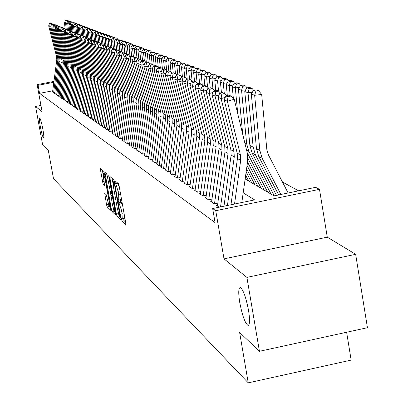 <?xml version="1.0" encoding="UTF-8"?>
<svg xmlns="http://www.w3.org/2000/svg" width="403" height="403" viewBox="0 0 403 403"><rect width="100%" height="100%" fill="white"/><g stroke="black" fill="none" stroke-linecap="round" stroke-linejoin="round"><path stroke-width="0.6" d="M121.63 219.529L122.119 221.166L125.771 224.647L125.751 222.935L119.152 186.025L118.442 183.682L114.84 180.655L115.374 183.511L115.832 183.904L118.074 191.344L118.623 194.397L118.845 200.019L118.215 199.52L118.265 200.739L121.464 210.27L122.008 213.318L122.23 218.864L121.58 218.32L121.63 219.529M123.61 218.577L124.179 220.743L125.6 222.083M117.248 182.675L117.908 183.486L115.832 183.904M120.24 199.737L120.819 201.948L121.283 202.366L119.217 202.785M42.844 129.056C41.534 122.386 40.466 118.673 39.645 117.918C39.167 118.406 39.413 121.394 40.376 126.88C41.68 133.509 42.743 137.216 43.574 137.997C44.053 137.539 43.811 134.562 42.844 129.056M248.535 310.35C245.936 297.117 243.175 289.51 240.248 287.52C238.435 288.044 238.274 293.077 239.77 302.623C242.319 315.685 245.069 323.271 248.021 325.392C249.85 324.984 250.021 319.967 248.535 310.35M104.735 193.349L106.523 204.709L107.178 206.92L110.896 210.447L104.493 173.597L103.828 171.376L100.191 168.328L103.047 183.995L104.629 185.385L103.49 177.819L103.274 173.265L105.138 179.244L109.299 202.371L109.505 206.845L107.631 200.815L106.281 194.77L104.735 193.349M52.733 90.796L39.57 93.34L38.094 85.31L37.126 84.63L53.962 81.386M259.446 351.305L246.903 277.39L355.658 254.318L367.435 327.699L259.446 351.305L239.619 332.435L248.243 382.85L53.513 178.68L48.31 150.395L42.678 145.035L35.565 106.463L42.119 111.762L37.126 84.63M355.658 254.318L327.271 237.166L224.008 258.872L246.903 277.39M224.008 258.872L215.756 210.714L212.663 208.532L254.625 199.893L243.185 192.81M39.57 93.34L215.081 222.627L212.663 208.532M116.381 214.048L117.066 216.346L120.996 220.093L120.971 218.401L114.457 182.045L113.762 179.743L109.913 176.499L109.954 178.227L116.381 214.048L118.406 213.635L119.52 216.335M115.837 215.177L112.039 211.555L111.369 209.303L104.956 172.338L106.573 173.688L107.243 175.93L110.508 192.614L111.621 193.591L111.545 191.873L108.835 176.771L108.78 175.557L109.284 177.154L115.933 215.157M40.95 105.415L35.565 106.463M217.514 205.203L216.532 205.404L219.131 207.197M211.676 201.183L210.719 201.379L214.184 203.782L217.816 203.036M206.009 197.284L205.067 197.475L208.437 199.807L211.973 199.082M200.498 193.485L199.571 193.677L202.85 195.944L206.296 195.238M195.143 189.798L194.231 189.984L197.42 192.186L200.775 191.501M189.929 186.211L189.037 186.393L192.135 188.533L195.41 187.869M184.856 182.72L183.98 182.897L186.997 184.982L190.191 184.332M179.919 179.32L179.058 179.496L181.995 181.526L185.108 180.892M175.114 176.01L174.262 176.182L177.124 178.156L180.166 177.542M170.429 172.786L169.592 172.952L172.383 174.877L175.35 174.277M165.865 169.643L165.044 169.809L167.759 171.683L170.66 171.099M161.417 166.58L160.611 166.741L163.255 168.57L166.091 168.001M157.074 163.593L156.283 163.749L158.868 165.537L161.633 164.978M152.843 160.676L152.062 160.832L154.581 162.575L157.291 162.031M148.717 157.835L147.946 157.986L150.405 159.689L153.054 159.155M144.687 155.059L143.931 155.21L146.329 156.868L148.919 156.349M140.753 152.349L140.007 152.495L142.35 154.117L144.884 153.608M136.909 149.704L136.174 149.851L138.466 151.432L140.944 150.934M133.156 147.115L132.436 147.261L134.667 148.808L137.096 148.324M129.489 144.591L128.779 144.732L130.96 146.244L133.338 145.77M125.907 142.123L125.202 142.264L127.338 143.74L129.665 143.277M122.401 139.71L121.711 139.846L123.797 141.292L126.079 140.838M118.976 137.347L118.291 137.483L120.331 138.894L122.572 138.451M115.626 135.04L114.951 135.176L116.946 136.557L119.142 136.118M112.346 132.783L111.681 132.914L113.636 134.264L115.787 133.841M109.137 130.572L108.483 130.703L110.392 132.023L112.502 131.605M105.994 128.411L105.349 128.537L107.218 129.831L109.289 129.423M102.921 126.29L102.281 126.416L104.115 127.686L106.145 127.283M99.909 124.22L99.279 124.341L101.072 125.58L103.067 125.187M96.962 122.185L96.337 122.311L98.095 123.525L100.055 123.137M94.07 120.195L93.456 120.316L95.179 121.505L97.103 121.127M91.239 118.245L90.635 118.366L92.322 119.53L94.211 119.162M88.469 116.336L87.869 116.452L89.521 117.595L91.375 117.233M85.748 114.462L85.154 114.578L86.776 115.696L88.6 115.339M83.078 112.623L82.494 112.739L84.086 113.837L85.874 113.485M80.464 110.82L79.89 110.936L81.446 112.014L83.204 111.666M77.9 109.057L77.331 109.168L78.857 110.226L80.59 109.883M75.386 107.324L74.822 107.43L76.318 108.467L78.021 108.135M72.913 105.621L72.359 105.727L73.83 106.745L75.502 106.422M70.49 103.954L69.941 104.06L71.386 105.057L73.034 104.735M68.112 102.312L67.568 102.417L68.989 103.4L70.606 103.082M65.78 100.705L65.241 100.81L66.631 101.773L68.228 101.46M63.488 99.123L62.954 99.229L64.319 100.176L65.891 99.868M61.236 97.571L60.707 97.677L62.052 98.604L63.593 98.307M59.024 96.05L58.506 96.151L59.82 97.063L61.342 96.77M56.853 94.554L56.334 94.655L57.634 95.551L59.13 95.259M54.717 93.083L54.209 93.184L55.483 94.06L56.954 93.778M54.818 92.317L53.367 92.599L52.118 91.738L52.622 91.637M298.633 190.836L282.473 182.035M248.243 382.85L351.149 360.106L346.63 332.248M245.145 178.957L274.105 195.883L315.64 187.335L319.493 189.339L215.756 210.714M327.271 237.166L319.493 189.339M53.846 82.277L38.094 85.31M122.29 218.849L124.295 218.436L124.522 216.038M122.799 206.422L121.283 202.366M120.774 199.525L121.142 197.143M119.414 187.496L117.908 183.486M112.079 178.322L113.057 183.783M118.296 213.021L118.406 213.635M120.688 216.834L120.165 216.94L120.819 217.565M120.119 216.925L114.392 183.879L113.908 182.267L113.298 181.798L113.535 187.4L117.419 209.056L119.631 216.466L120.119 216.925M115.661 212.683L114.034 211.147L112.039 211.555M113.424 209.197L114.034 211.147M110.936 195.369L110.417 192.478M112.518 205.288L114.442 211.429L114.24 206.89L112.759 198.619L112.079 196.347L110.961 195.354L112.518 205.288M102.332 170.116L103.067 174.182M108.644 205.082L109.304 206.674M109.48 206.84L110.674 207.968M288.14 192.997L268.363 154.757L266.846 149.563L261.683 94.448L254.661 95.304L259.854 150.45L262.136 158.243L280.916 194.483M255.91 91.128L258.716 90.791L256.348 89.914L253.552 90.257L255.91 91.128L254.661 95.304L251.311 94.025L256.484 148.757L258.751 156.495L278.685 194.941M251.311 94.025L253.552 90.257M258.716 90.791L261.683 94.448M230.954 204.764L237.453 158.586L237.191 153.17L224.199 99.889L227.347 101.213L228.053 96.821L230.803 96.07L228.582 95.163L225.841 95.914L228.053 96.821M234.531 204.029L240.687 160.354L240.42 154.898L227.347 101.213L234.229 99.329L247.266 152.994L247.659 161.175L241.815 202.533M234.229 99.329L230.803 96.07M225.841 95.914L224.199 99.889M252.379 92.232L248.011 92.761L253.16 147.095L255.411 154.772L276.483 195.395M249.25 88.655L252.016 88.317L249.719 87.471L246.968 87.804L249.25 88.655L248.011 92.761L244.767 91.521L249.885 145.453L252.122 153.075L274.322 195.843M244.767 91.521L246.968 87.804M252.016 88.317L253.583 90.252M245.795 89.783L241.563 90.297L246.661 143.836L248.883 151.402L271.058 194.105M247.165 152.596L267.723 192.155M242.792 86.252L245.518 85.92L243.286 85.098L240.576 85.426L242.792 86.252L241.563 90.297L238.41 89.088L242.727 134.315M238.41 89.088L240.576 85.426M245.518 85.92L247.034 87.799M239.407 87.406L235.307 87.899L237.805 114.054M247.87 158.374L264.428 190.231M247.528 162.071L261.189 188.337M236.521 83.92L239.206 83.592L237.045 82.796L234.37 83.119L236.521 83.92L235.307 87.899L232.244 86.731L233.372 98.513M232.244 86.731L234.37 83.119M239.206 83.592L240.682 85.416M233.206 85.093L229.226 85.577L230.209 95.828M247.054 165.447L257.991 186.468M246.586 168.766L254.842 184.624M230.43 81.653L233.08 81.33L230.974 80.555L228.335 80.872L230.43 81.653L229.226 85.577L226.249 84.439L227.317 95.511M226.249 84.439L228.335 80.872M233.08 81.33L234.506 83.099M223.962 206.205L231.131 155.13L230.869 149.79L218.043 97.289L221.101 98.579L221.801 94.252L224.511 93.511L222.35 92.635L219.655 93.375L221.801 94.252M225.206 97.455L221.101 98.579L234.007 151.468L234.269 156.848L227.433 205.49M226.768 95.662L224.511 93.511M219.655 93.375L218.043 97.289M217.398 206.004L224.995 151.775L224.733 146.511L212.074 94.77L215.036 96.02L215.731 91.763L218.406 91.033L216.31 90.181L213.65 90.907L215.731 91.763M219.015 94.932L215.036 96.02L227.781 148.138L228.043 153.437L220.542 206.91M220.592 93.118L218.406 91.033M213.65 90.907L212.074 94.77M211.57 201.968L219.036 148.516L218.779 143.327L206.271 92.322L209.152 93.536L209.842 89.345L212.477 88.625L210.442 87.799L207.822 88.514L209.842 89.345M213.006 92.483L209.152 93.536L221.736 144.909L221.993 150.133L214.497 203.716M214.598 90.65L212.477 88.625M207.822 88.514L206.271 92.322M205.903 198.054L213.247 145.347L212.991 140.234L200.639 89.945L203.434 91.123L204.12 86.993L206.719 86.287L204.744 85.481L202.16 86.187L204.12 86.993M207.172 90.106L203.434 91.123L215.862 141.77L216.124 146.919L208.749 199.742M208.779 88.252L206.719 86.287M202.16 86.187L200.639 89.945M227.181 82.852L223.317 83.315L224.295 93.425M246.122 172.036L251.734 182.811M245.669 175.255L248.671 181.018M224.511 79.451L227.126 79.134L225.081 78.383L222.476 78.696L224.511 79.451L223.317 83.315L220.426 82.207L221.459 92.881M220.426 82.207L222.476 78.696M227.126 79.134L228.511 80.852M200.392 194.246L207.621 142.269L207.369 137.227L195.163 87.632L197.883 88.781L198.563 84.711L201.127 84.015L199.208 83.235L196.654 83.93L198.563 84.711M201.51 87.794L197.883 88.781L210.159 138.718L210.416 143.795L203.162 195.878M203.127 85.925L201.127 84.015M196.654 83.93L195.163 87.632M221.328 80.671L217.575 81.119L218.552 91.169M245.22 178.428L245.649 179.254M218.758 77.311L221.338 76.998L219.348 76.268L216.779 76.575L218.758 77.311L217.575 81.119L214.764 80.046L215.761 90.332M214.764 80.046L216.779 76.575M221.338 76.998L222.683 78.671M195.037 190.543L202.15 139.277L201.898 134.305L189.843 85.391L192.483 86.504L193.163 82.494L195.687 81.804L193.823 81.048L191.309 81.728L193.163 82.494M196.004 85.547L192.483 86.504L204.613 135.756L204.87 140.763L197.732 192.125M197.631 83.663L195.687 81.804M191.309 81.728L189.843 85.391M215.635 78.545L211.993 78.983L212.975 89.103M213.162 75.23L215.706 74.923L213.771 74.207L211.237 74.515L213.162 75.23L211.993 78.983L209.258 77.935L210.225 87.859M209.258 77.935L211.237 74.515M215.706 74.923L217.016 76.545M189.828 186.942L196.83 136.365L196.578 131.459L184.665 83.204L187.234 84.287L187.909 80.333L190.402 79.658L188.584 78.923L186.105 79.593L187.909 80.333M190.654 83.361L187.234 84.287L199.223 132.874L199.475 137.811L192.448 188.473M192.291 81.461L190.402 79.658M186.105 79.593L184.665 83.204M210.099 76.479L206.563 76.908L207.555 87.083M207.721 73.205L210.23 72.903L208.351 72.208L205.847 72.51L207.721 73.205L206.563 76.908L203.898 75.89L204.845 85.522M203.898 75.89L205.847 72.51M210.23 72.903L211.499 74.479M184.755 183.436L191.657 133.534L191.405 128.693L179.632 81.079L182.131 82.136L182.801 78.237L185.259 77.567L183.491 76.852L181.043 77.517L182.801 78.237M185.451 81.235L182.131 82.136L193.974 130.068L194.226 134.94L187.309 184.917M187.098 79.326L185.259 77.567M181.043 77.517L179.632 81.079M204.714 74.474L201.273 74.882L202.276 85.114M202.422 71.23L204.9 70.938L203.072 70.263L200.603 70.555L202.422 71.23L201.273 74.882L198.684 73.89L199.616 83.401M198.684 73.89L200.603 70.555M204.9 70.938L206.135 72.475M199.475 72.515L196.13 72.913L197.138 83.189M197.269 69.316L199.717 69.024L197.928 68.364L195.495 68.656L197.269 69.316L196.13 72.913L193.606 71.951L194.533 81.335M193.606 71.951L195.495 68.656M199.717 69.024L200.916 70.52M194.372 70.611L191.118 70.999L192.135 81.315M192.246 67.447L194.664 67.16L192.926 66.52L190.518 66.802L192.246 67.447L191.118 70.999L188.659 70.057L189.576 79.326M188.659 70.057L190.518 66.802M194.664 67.16L195.828 68.616M189.405 68.752L186.236 69.13L187.244 79.285M187.355 65.629L189.737 65.341L188.045 64.717L185.672 64.999L187.355 65.629L186.236 69.13L183.844 68.213L184.75 77.361M183.844 68.213L185.672 64.999M189.737 65.341L190.876 66.762M184.564 66.943L181.476 67.311L182.453 77.134M182.584 63.85L184.942 63.573L183.294 62.964L180.947 63.241L182.584 63.85L181.476 67.311L179.144 66.419L180.045 75.452M179.144 66.419L180.947 63.241M184.942 63.573L186.05 64.954M179.844 65.18L176.841 65.538L177.788 75.039M177.935 62.122L180.267 61.85L178.655 61.256L176.338 61.528L177.935 62.122L176.841 65.538L174.564 64.666L175.461 73.633M174.564 64.666L176.338 61.528M180.267 61.85L181.345 63.195M175.245 63.462L172.318 63.805L173.24 73.003M173.406 60.435L175.708 60.168L174.136 59.589L171.844 59.856L173.406 60.435L172.318 63.805L170.096 62.959L171.003 71.981M170.096 62.959L171.844 59.856M175.708 60.168L176.756 61.478M170.761 61.78L167.905 62.117L168.802 71.024M168.983 58.793L171.255 58.526L169.723 57.961L167.462 58.228L168.983 58.793L167.905 62.117L165.739 61.291L166.651 70.364M165.739 61.291L167.462 58.228M171.255 58.526L172.282 59.805M166.384 60.143L163.603 60.47L164.474 69.125M164.671 57.186L166.918 56.924L165.421 56.37L163.185 56.637L164.671 57.186L163.603 60.47L161.487 59.664L162.409 68.782M161.487 59.664L163.185 56.637M166.918 56.924L167.915 58.173M162.112 58.546L159.397 58.863L160.263 67.417M160.459 55.619L162.681 55.362L161.22 54.823L159.009 55.08L160.459 55.619L159.397 58.863L157.336 58.077L158.263 67.236M157.336 58.077L159.009 55.08M162.681 55.362L163.653 56.581M157.946 56.984L155.296 57.297L156.152 65.749M156.349 54.093L158.54 53.836L157.12 53.307L154.928 53.564L156.349 54.093L155.296 57.297L153.281 56.526L154.213 65.719M153.281 56.526L154.928 53.564M158.54 53.836L159.492 55.025M153.875 55.458L151.291 55.765L152.138 64.117M152.334 52.597L154.5 52.345L153.11 51.831L150.949 52.083L152.334 52.597L151.291 55.765L149.322 55.01L150.248 64.107M149.322 55.01L150.949 52.083M154.5 52.345L155.427 53.508M179.824 180.025L186.614 130.779L186.367 125.998L174.731 79.013L177.164 80.036L177.829 76.192L180.257 75.537L178.534 74.837L176.116 75.492L177.829 76.192M180.388 79.164L177.164 80.036L188.866 127.338L189.118 132.149L182.307 181.461M182.04 77.245L180.257 75.537M176.116 75.492L174.731 79.013M175.018 176.7L181.708 128.094L181.461 123.378L169.955 76.998L172.328 77.996L172.988 74.207L175.386 73.558L173.708 72.878L171.32 73.522L172.988 74.207M175.466 77.149L172.328 77.996L183.899 124.678L184.146 129.428L177.441 178.096M177.119 75.22L175.386 73.558M171.32 73.522L169.955 76.998M170.333 173.466L176.927 125.479L176.68 120.824L165.311 75.034L167.618 76.011L168.273 72.273L170.64 71.633L169.008 70.968L166.651 71.603L168.273 72.273M170.671 75.185L167.618 76.011L179.058 122.094L179.305 126.779L172.696 174.816M172.328 73.25L170.64 71.633M166.651 71.603L165.311 75.034M165.774 170.308L172.272 122.93L172.026 118.336L160.782 73.124L163.029 74.076L163.678 70.384L166.016 69.754L164.429 69.109L162.102 69.734L163.678 70.384M166.001 73.27L163.029 74.076L174.338 119.57L174.585 124.195L168.076 171.623M167.663 71.331L166.016 69.754M162.102 69.734L160.782 73.124M161.326 167.235L167.729 120.447L167.487 115.908L156.369 71.26L158.56 72.187L159.205 68.545L161.512 67.926L159.966 67.296L157.664 67.916L159.205 68.545M161.452 71.407L158.56 72.187L169.744 117.112L169.985 121.681L163.568 168.509M163.114 69.462L161.512 67.926M157.664 67.916L156.369 71.26M156.989 164.238L163.306 118.024L163.064 113.54L152.062 69.447L154.203 70.349L154.843 66.757L157.125 66.142L155.613 65.528L153.341 66.137L154.843 66.757M157.019 69.588L154.203 70.349L165.26 114.719L165.502 119.228L159.18 165.472M158.686 67.639L157.125 66.142M153.341 66.137L152.062 69.447M152.757 161.311L158.989 115.666L158.747 111.233L147.866 67.674L149.951 68.555L150.591 65.009L152.843 64.399L151.367 63.805L149.125 64.409L150.591 65.009M152.692 67.815L149.951 68.555L160.893 112.382L161.129 116.84L154.893 162.51M154.364 65.865L152.843 64.399M149.125 64.409L147.866 67.674M148.631 158.46L154.772 113.359L154.535 108.981L143.775 65.946L145.81 66.807L146.44 63.306L148.667 62.707L147.226 62.122L145.009 62.717L146.44 63.306M148.48 66.087L145.81 66.807L156.631 110.1L156.868 114.502L150.717 159.623M150.148 64.132L148.667 62.707M145.009 62.717L143.775 65.946M144.601 155.674L150.662 111.112L150.425 106.785L139.781 64.263L141.765 65.1L142.39 61.644L144.591 61.049L143.186 60.48L141 61.07L142.39 61.644M144.37 64.399L141.765 65.1L152.47 107.878L152.707 112.225L146.637 156.807M146.037 62.44L144.591 61.049M141 61.07L139.781 64.263M140.672 152.954L146.647 108.916L146.415 104.639L135.876 62.616L137.816 63.437L138.441 60.017L140.612 59.437L139.242 58.878L137.08 59.463L138.441 60.017M140.355 62.752L137.816 63.437L148.41 105.707L148.642 110.004L142.657 154.057M142.027 60.793L140.612 59.437M137.08 59.463L135.876 62.616M136.829 150.299L142.727 106.77L142.496 102.548L132.073 61.009L133.962 61.81L134.582 58.435L136.728 57.856L135.393 57.317L133.252 57.891L134.582 58.435M136.441 61.145L133.962 61.81L144.445 103.586L144.677 107.838L138.773 151.367M138.108 59.186L136.728 57.856M133.252 57.891L132.073 61.009M133.076 147.705L138.899 104.674L138.667 100.498L128.35 59.443L130.199 60.218L130.814 56.888L132.94 56.319L131.63 55.785L129.514 56.355L130.814 56.888M132.617 59.573L130.199 60.218L140.571 101.516L140.803 105.717L134.975 148.747M134.285 57.614L132.94 56.319M129.514 56.355L128.35 59.443M149.901 53.972L147.377 54.264L148.218 62.525M148.41 51.141L150.556 50.889L149.196 50.385L147.06 50.637L148.41 51.141L147.377 54.264L145.453 53.528L146.354 62.359M145.453 53.528L147.06 50.637M150.556 50.889L151.457 52.022M146.017 52.516L143.554 52.803L144.385 60.969M144.576 49.71L146.697 49.463L145.367 48.975L143.256 49.221L144.576 49.71L143.554 52.803L141.675 52.083L142.551 60.652M141.675 52.083L143.256 49.221M146.697 49.463L147.584 50.577M142.224 51.09L139.816 51.372L140.642 59.463M140.828 48.32L142.929 48.073L141.629 47.594L139.539 47.836L140.828 48.32L139.816 51.372L137.977 50.672L138.828 58.989M137.977 50.672L139.539 47.836M142.929 48.073L143.79 49.156M138.511 49.7L136.159 49.977L136.995 58.113M137.166 46.955L139.242 46.713L137.972 46.244L135.907 46.486L137.166 46.955L136.159 49.977L134.365 49.287L135.196 57.367M134.365 49.287L135.907 46.486M139.242 46.713L140.088 47.776M129.413 145.171L135.161 102.629L134.929 98.503L124.718 57.906L126.527 58.672L127.136 55.377L129.232 54.813L127.958 54.294L125.867 54.853L127.136 55.377M128.879 58.037L126.527 58.672L136.788 99.496L137.02 103.647L131.267 146.183M130.547 56.077L129.232 54.813M125.867 54.853L124.718 57.906M125.827 142.697L131.504 100.629L131.277 96.549L121.167 56.41L122.93 57.155L123.54 53.901L125.615 53.342L124.366 52.838L122.3 53.392L123.54 53.901M125.232 56.536L122.93 57.155L133.091 97.521L133.322 101.627L127.645 143.68M126.9 54.576L125.615 53.342M122.3 53.392L121.167 56.41M122.326 140.274L127.932 98.675L127.706 94.64L117.696 54.944L119.424 55.674L120.023 52.455L122.074 51.906L120.855 51.413L118.809 51.957L120.023 52.455M121.671 55.07L119.424 55.674L129.479 95.587L129.706 99.647L124.099 141.231M123.328 53.115L122.074 51.906M118.809 51.957L117.696 54.944M118.9 137.907L124.436 96.765L124.21 92.771L114.301 53.513L115.988 54.224L116.588 51.045L118.618 50.501L117.424 50.017L115.404 50.556L116.588 51.045M118.185 53.634L115.988 54.224L125.948 93.698L126.174 97.712L120.638 138.834M119.842 51.68L118.618 50.501M115.404 50.556L114.301 53.513M134.884 48.34L132.587 48.607L133.428 56.793M133.584 45.625L135.64 45.383L134.395 44.924L132.35 45.166L133.584 45.625L132.587 48.607L130.829 47.937L131.64 55.79M130.829 47.937L132.35 45.166M135.64 45.383L136.461 46.421M115.55 135.589L121.016 94.891L120.794 90.942L110.986 52.113L112.633 52.808L113.228 49.665L115.233 49.126L114.069 48.652L112.069 49.186L113.228 49.665M114.779 52.234L112.633 52.808L122.492 91.854L122.719 95.823L117.248 136.496M116.432 50.284L115.233 49.126M112.069 49.186L110.986 52.113M131.338 47.01L129.091 47.272L129.942 55.493M130.083 44.32L132.113 44.083L130.899 43.635L128.874 43.872L130.083 44.32L129.091 47.272L127.373 46.617L128.174 54.385M127.373 46.617L128.874 43.872M132.113 44.083L132.919 45.096M112.271 133.322L117.676 93.063L117.454 89.159L107.737 50.743L109.354 51.423L109.938 48.315L111.928 47.786L110.785 47.322L108.805 47.851L109.938 48.315M111.45 50.864L109.354 51.423L119.117 90.045L119.338 93.975L113.933 134.204M113.097 48.914L111.928 47.786L111.157 40.411L112.568 37.801L113.651 38.209L115.58 37.988L114.487 37.58L112.568 37.801M108.805 47.851L107.737 50.743M127.867 45.71L125.671 45.962L126.527 54.224M126.653 43.045L128.663 42.814L127.474 42.37L125.474 42.607L126.653 43.045L125.671 45.962L123.988 45.322L124.784 53.005M123.988 45.322L125.474 42.607M128.663 42.814L129.454 43.801M109.067 131.106L114.402 91.274L114.18 87.411L104.558 49.403L106.14 50.068L106.724 46.995L108.689 46.471L107.576 46.018L105.616 46.536L106.724 46.995M108.19 49.519L106.14 50.068L115.807 88.277L116.029 92.166L110.694 131.962M109.838 47.574L108.689 46.471M105.616 46.536L104.558 49.403M124.472 44.436L122.326 44.683L123.187 52.974M123.298 41.796L125.288 41.564L124.124 41.136L122.144 41.368L123.298 41.796L122.326 44.683L120.678 44.053L121.469 51.66M120.678 44.053L122.144 41.368M125.288 41.564L126.058 42.537M105.924 128.935L111.198 89.521L110.981 85.698L101.45 48.088L102.997 48.743L103.576 45.7L105.526 45.181L104.432 44.738L102.493 45.257L103.576 45.7M105.002 48.209L102.997 48.743L112.573 86.549L112.795 90.393L107.52 129.771M106.644 46.264L105.526 45.181M102.493 45.257L101.45 48.088M121.152 43.186L119.051 43.433L119.908 51.665M120.013 40.577L121.983 40.345L120.845 39.927L118.885 40.154L120.013 40.577L119.051 43.433L117.439 42.814L118.22 50.34M117.439 42.814L118.885 40.154M121.983 40.345L122.739 41.297M102.851 126.809L108.064 87.809L107.848 84.02L98.408 46.803L99.924 47.443L100.498 44.436L102.422 43.922L101.355 43.489L99.435 44.003L100.498 44.436M101.878 46.919L99.924 47.443L109.404 84.857L109.626 88.66L104.412 127.625M103.521 44.98L102.422 43.922M99.435 44.003L98.408 46.803M117.898 41.967L115.842 42.204L116.679 50.219M116.799 39.378L118.749 39.156L117.636 38.743L115.691 38.965L116.799 39.378L115.842 42.204L114.266 41.6L115.041 49.05M114.266 41.6L115.691 38.965M118.749 39.156L119.49 40.083M99.843 124.729L104.997 86.126L104.78 82.383L95.43 45.549L96.911 46.174L97.481 43.197L99.39 42.693L98.342 42.265L96.443 42.773L97.481 43.197M98.826 45.66L96.911 46.174L106.306 83.199L106.523 86.962L101.37 125.524M100.463 43.726L99.39 42.693M96.443 42.773L95.43 45.549M114.714 40.768L112.704 41L113.515 48.803M113.651 38.209L112.704 41L111.157 40.411M115.58 37.988L116.306 38.895M96.891 122.693L101.989 84.484L101.773 80.776L92.509 44.315L93.959 44.929L94.529 41.988L96.418 41.484L95.39 41.066L93.511 41.569L94.529 41.988M95.838 44.431L93.959 44.929L103.269 81.572L103.485 85.3L98.392 123.464M97.466 42.496L96.418 41.484M93.511 41.569L92.509 44.315M111.596 39.6L109.626 39.826L110.422 47.418M110.568 37.061L112.477 36.839L111.409 36.446L109.505 36.663L110.568 37.061L109.626 39.826L108.11 39.247L108.886 46.657M108.11 39.247L109.505 36.663M112.477 36.839L113.188 37.731M94.005 120.693L99.042 82.872L98.831 79.2L89.652 43.111L91.073 43.71L91.637 40.799L93.506 40.3L92.499 39.892L90.64 40.386L91.637 40.799M92.907 43.222L91.073 43.71L100.292 79.985L100.508 83.673L95.476 121.449M94.534 41.292L93.506 40.3M90.64 40.386L89.652 43.111M108.543 38.451L106.614 38.673L107.384 46.068M107.546 35.938L109.44 35.721L108.392 35.333L106.503 35.55L107.546 35.938L106.614 38.673L105.128 38.104L105.908 45.554M105.128 38.104L106.503 35.55M109.44 35.721L110.13 36.592M91.174 118.739L96.156 81.295L95.944 77.658L86.852 41.927L88.242 42.517L88.806 39.635L90.655 39.141L89.668 38.743L87.824 39.232L88.806 39.635M90.04 42.038L88.242 42.517L97.38 78.424L97.591 82.076L92.614 119.474M91.662 40.114L90.655 39.141M87.824 39.232L86.852 41.927M105.546 37.328L103.662 37.544L104.412 44.743M104.589 34.834L106.463 34.618L105.43 34.24L103.566 34.457L104.589 34.834L103.662 37.544L102.206 36.985L102.992 44.471M102.206 36.985L103.566 34.457M106.463 34.618L107.138 35.474M88.403 116.82L93.325 79.744L93.118 76.147L84.106 40.768L85.471 41.348L86.025 38.492L87.859 38.008L86.892 37.615L85.068 38.099L86.025 38.492M87.229 40.879L85.471 41.348L94.524 76.897L94.735 80.514L89.814 117.54M88.846 38.96L87.859 38.008M85.068 38.099L84.106 40.768M102.614 36.225L100.765 36.436L101.511 43.554M101.687 33.756L103.541 33.545L102.533 33.172L100.685 33.384L101.687 33.756L100.765 36.436L99.34 35.892L100.13 43.408M99.34 35.892L100.685 33.384M103.541 33.545L104.206 34.381M85.683 114.941L90.554 78.227L90.348 74.666L81.416 39.635L82.751 40.199L83.305 37.378L85.119 36.895L84.172 36.512L82.368 36.99L83.305 37.378M84.479 39.741L82.751 40.199L91.723 75.401L91.934 78.983L87.068 115.641M86.086 37.832L85.119 36.895M82.368 36.99L81.416 39.635M99.743 35.142L97.929 35.353L98.67 42.401M98.841 32.698L100.679 32.487L99.692 32.124L97.858 32.331L98.841 32.698L97.929 35.353L96.529 34.814L97.325 42.36M96.529 34.814L97.858 32.331M100.679 32.487L101.329 33.308M83.018 113.097L87.834 76.741L87.627 73.215L78.776 38.522L80.091 39.076L80.64 36.28L82.434 35.802L81.507 35.429L79.718 35.902L80.64 36.28M81.779 38.628L80.091 39.076L88.982 73.935L89.189 77.482L84.373 113.782M83.381 36.718L82.434 35.802M79.718 35.902L78.776 38.522M96.922 34.084L95.143 34.285L95.884 41.267M96.05 31.661L97.874 31.449L96.901 31.091L95.088 31.303L96.05 31.661L95.143 34.285L93.773 33.761L94.569 41.287M93.773 33.761L95.088 31.303M97.874 31.449L98.508 32.26M80.404 111.293L85.169 75.285L84.962 71.789L76.192 37.429L77.477 37.973L78.021 35.207L79.799 34.734L78.892 34.366L77.119 34.834L78.021 35.207M79.134 37.534L77.477 37.973L86.292 72.5L86.499 76.011L81.733 111.958M80.731 35.635L79.799 34.734M77.119 34.834L76.192 37.429M94.161 33.041L92.418 33.242L93.148 40.154M93.315 30.643L95.118 30.437L94.171 30.084L92.373 30.29L93.315 30.643L92.418 33.242L91.073 32.729L91.849 40.063M91.073 32.729L92.373 30.29M95.118 30.437L95.743 31.227M77.839 109.52L82.555 73.855L82.353 70.394L73.653 36.361L74.918 36.89L75.457 34.154L77.22 33.686L76.328 33.323L74.57 33.792L75.457 34.154M76.54 36.461L74.918 36.89L83.653 71.089L83.859 74.565L79.144 110.165M78.132 34.567L77.22 33.686M74.57 33.792L73.653 36.361M91.451 32.023L89.743 32.22L90.468 39.066M90.635 29.646L92.418 29.439L91.486 29.097L89.708 29.298L90.635 29.646L89.743 32.22L88.423 31.716L89.179 38.869M88.423 31.716L89.708 29.298M92.418 29.439L93.033 30.215M75.326 107.777L79.99 72.449L79.789 69.024L71.165 35.308L72.404 35.832L72.943 33.122L74.686 32.658L73.814 32.3L72.072 32.764L72.943 33.122M73.996 35.409L72.404 35.832L81.063 69.704L81.265 73.15L76.605 108.412M75.578 33.525L74.686 32.658M72.072 32.764L71.165 35.308M88.791 31.026L87.113 31.217L87.834 37.998M88 28.663L89.773 28.462L88.856 28.124L87.093 28.326L88 28.663L87.113 31.217L85.824 30.719L86.564 37.701M85.824 30.719L87.093 28.326M89.773 28.462L90.373 29.223M72.857 106.075L77.477 71.074L77.275 67.679L68.727 34.28L69.941 34.794L70.475 32.109L72.202 31.651L71.346 31.298L69.623 31.756L70.475 32.109M71.497 34.381L69.941 34.794L78.525 68.344L78.726 71.759L74.112 106.689M73.079 32.497L72.202 31.651M69.623 31.756L68.727 34.28M86.182 30.044L84.539 30.23L85.265 37.036M85.421 27.706L87.174 27.505L86.272 27.172L84.524 27.374L85.421 27.706L84.539 30.23L83.27 29.746L83.995 36.557M83.27 29.746L84.524 27.374M87.174 27.505L87.758 28.25M70.434 104.397L75.003 69.724L74.807 66.359L66.329 33.268L67.523 33.771L68.052 31.112L69.764 30.658L68.923 30.316L67.215 30.769L68.052 31.112M69.049 33.368L67.523 33.771L76.031 67.014L76.232 70.394L71.669 105.002M70.626 31.489L69.764 30.658M67.215 30.769L66.329 33.268M83.623 29.076L82.011 29.263L82.741 36.099M82.887 26.759L84.62 26.563L83.738 26.24L82.011 26.437L82.887 26.759L82.011 29.263L80.766 28.784L81.471 35.434M80.766 28.784L82.011 26.437M84.62 26.563L85.199 27.298M68.057 102.755L72.58 68.399L72.384 65.064L63.981 32.275L65.15 32.769L65.674 30.134L67.372 29.686L66.545 29.348L64.853 29.797L65.674 30.134M66.646 32.371L65.15 32.769L73.588 65.709L73.789 69.059L69.271 103.344M68.218 30.502L67.372 29.686M64.853 29.797L63.981 32.275M81.109 28.134L79.532 28.316L80.262 35.182M80.398 25.837L82.116 25.641L81.255 25.318L79.537 25.515L80.398 25.837L79.532 28.316L78.308 27.847L79.008 34.411M78.308 27.847L79.537 25.515M82.116 25.641L82.686 26.356M65.719 101.143L70.203 67.094L70.006 63.79L61.669 31.303L62.818 31.787L63.342 29.177L65.024 28.734L64.213 28.401L62.536 28.845L63.342 29.177M64.289 31.399L62.818 31.787L71.19 64.425L71.386 67.744L66.913 101.717M65.85 29.535L65.024 28.734M62.536 28.845L61.669 31.303M78.645 27.203L77.094 27.384L77.829 34.275M77.955 24.926L79.658 24.734L78.812 24.422L77.109 24.613L77.955 24.926L77.094 27.384L75.895 26.92L76.59 33.429M75.895 26.92L77.109 24.613M79.658 24.734L80.217 25.439M63.432 99.556L67.865 65.815L67.669 62.541L59.407 30.346L60.531 30.824L61.055 28.24L62.722 27.797L61.921 27.475L60.264 27.913L61.055 28.24M61.976 30.442L60.531 30.824L68.832 63.165L69.029 66.455L64.601 100.12M63.533 28.583L62.722 27.797M60.264 27.913L59.407 30.346M76.222 26.296L74.701 26.467L75.442 33.389M75.557 24.034L77.245 23.842L76.414 23.535L74.726 23.727L75.557 24.034L74.701 26.467L73.522 26.014L74.212 32.467M73.522 26.014L74.726 23.727M77.245 23.842L77.794 24.538M61.18 98L65.573 64.561L65.377 61.316L57.181 29.409L58.289 29.877L58.803 27.313L60.455 26.875L59.674 26.558L58.027 26.996L58.803 27.313M59.704 29.5L58.289 29.877L66.515 61.926L66.712 65.185L62.329 98.549M61.251 27.651L60.455 26.875M58.027 26.996L57.181 29.409M73.845 25.399L72.354 25.57L73.094 32.492M73.2 23.157L74.877 22.966L74.056 22.664L72.384 22.855L73.2 23.157L72.354 25.57L71.195 25.127L71.88 31.515M71.195 25.127L72.384 22.855M74.877 22.966L75.411 23.651M58.969 96.473L63.316 63.331L63.125 60.112L54.994 28.487L56.082 28.945L56.596 26.407L58.233 25.973L57.468 25.661L55.836 26.094L56.596 26.407M57.473 28.578L56.082 28.945L64.243 60.712L64.44 63.941L60.097 97.007M59.014 26.734L58.233 25.973M55.836 26.094L54.994 28.487M71.512 24.518L70.046 24.684L70.772 31.449M70.888 22.296L72.55 22.11L71.744 21.812L70.087 21.999L70.888 22.296L70.046 24.684L68.908 24.251L69.588 30.588M68.908 24.251L70.087 21.999M72.55 22.11L73.074 22.78M56.798 94.972L61.105 62.117L60.913 58.929L52.848 27.58L53.916 28.029L54.43 25.515L56.052 25.087L55.297 24.779L53.68 25.208L54.43 25.515M55.282 27.671L53.916 28.029L62.012 59.518L62.208 62.722L57.906 95.496M56.818 25.832L56.052 25.087M53.68 25.208L52.848 27.58M69.22 23.656L67.78 23.817L68.49 30.432M68.616 21.455L70.263 21.263L69.472 20.976L67.83 21.163L68.616 21.455L67.78 23.817L66.661 23.389L67.336 29.671M66.661 23.389L67.83 21.163M70.263 21.263L70.777 21.923M54.662 93.496L58.929 60.929L58.737 57.77L50.743 26.689L51.791 27.132L52.299 24.643L53.906 24.215L53.166 23.913L51.559 24.341L52.299 24.643M53.131 26.779L51.791 27.132L59.82 58.344L60.012 61.523L55.755 94.01M54.662 24.951L53.906 24.215M51.559 24.341L50.743 26.689M66.969 22.805L65.553 22.966L66.248 29.429M66.379 20.624L68.016 20.437L67.236 20.15L65.608 20.336L66.379 20.624L65.553 22.966L64.455 22.548L65.13 28.835M64.455 22.548L65.608 20.336M68.016 20.437L68.52 21.082M52.566 92.045L56.793 59.76L56.601 56.627L48.667 25.817L49.7 26.25L50.204 23.782L51.801 23.359L51.07 23.067L49.478 23.485L50.204 23.782M51.015 25.903L49.7 26.25L57.664 57.196L57.856 60.344L53.639 92.549M52.541 24.079L51.801 23.359M49.478 23.485L48.667 25.817M124.179 220.743L122.119 221.166M117.444 183.093L115.374 183.511M120.819 201.948L118.754 202.366M123.963 212.92L122.008 213.318M123.419 209.872L121.464 210.27M120.578 194.004L118.623 194.397M120.034 190.946L118.074 191.344M111.576 177.899L109.954 178.227M119.097 215.932L117.066 216.346M120.683 216.809L120.185 216.915M120.482 215.665L120.104 215.741M114.769 183.803L114.392 183.879M114.477 182.151L113.908 182.267M114.387 181.667L113.429 181.859M113.339 208.9L111.369 209.303M106.619 173.738L105.032 174.056M112.205 193.445L111.666 193.556M111.913 191.803L111.545 191.873M109.193 176.7L108.835 176.771M114.608 206.82L114.24 206.89M113.122 198.548L112.759 198.619M112.704 196.221L112.079 196.347M112.497 195.072L111.006 195.374M109.651 202.301L109.299 202.371M105.495 179.174L105.138 179.244M104.548 183.692L103.047 183.995M104.145 181.446L102.397 181.798M101.848 169.708L100.276 170.021M109.142 206.522L107.178 206.92M108.422 204.321L106.523 204.709M106.211 194.704L104.775 194.997M259.854 150.45L256.484 148.757M262.136 158.243L258.751 156.495M237.453 158.586L240.687 160.354M237.191 153.17L240.42 154.898M253.16 147.095L249.885 145.453M255.411 154.772L252.122 153.075M246.661 143.836L244.812 142.909M248.883 151.402L246.591 150.218M231.131 155.13L234.269 156.848M230.869 149.79L234.007 151.468M224.995 151.775L228.043 153.437M224.733 146.511L227.781 148.138M219.036 148.516L221.993 150.133M218.779 143.327L221.736 144.909M213.247 145.347L216.124 146.919M212.991 140.234L215.862 141.77M207.621 142.269L210.416 143.795M207.369 137.227L210.159 138.718M202.15 139.277L204.87 140.763M201.898 134.305L204.613 135.756M196.83 136.365L199.475 137.811M196.578 131.459L199.223 132.874M191.657 133.534L194.226 134.94M191.405 128.693L193.974 130.068M186.614 130.779L189.118 132.149M186.367 125.998L188.866 127.338M181.708 128.094L184.146 129.428M181.461 123.378L183.899 124.678M176.927 125.479L179.305 126.779M176.68 120.824L179.058 122.094M172.272 122.93L174.585 124.195M172.026 118.336L174.338 119.57M167.729 120.447L169.985 121.681M167.487 115.908L169.744 117.112M163.306 118.024L165.502 119.228M163.064 113.54L165.26 114.719M158.989 115.666L161.129 116.84M158.747 111.233L160.893 112.382M154.772 113.359L156.868 114.502M154.535 108.981L156.631 110.1M150.662 111.112L152.707 112.225M150.425 106.785L152.47 107.878M146.647 108.916L148.642 110.004M146.415 104.639L148.41 105.707M142.727 106.77L144.677 107.838M142.496 102.548L144.445 103.586M138.899 104.674L140.803 105.717M138.667 100.498L140.571 101.516M135.161 102.629L137.02 103.647M134.929 98.503L136.788 99.496M131.504 100.629L133.322 101.627M131.277 96.549L133.091 97.521M127.932 98.675L129.706 99.647M127.706 94.64L129.479 95.587M124.436 96.765L126.174 97.712M124.21 92.771L125.948 93.698M121.016 94.891L122.719 95.823M120.794 90.942L122.492 91.854M117.676 93.063L119.338 93.975M117.454 89.159L119.117 90.045M114.402 91.274L116.029 92.166M114.18 87.411L115.807 88.277M111.198 89.521L112.795 90.393M110.981 85.698L112.573 86.549M108.064 87.809L109.626 88.66M107.848 84.02L109.404 84.857M104.997 86.126L106.523 86.962M104.78 82.383L106.306 83.199M101.989 84.484L103.485 85.3M101.773 80.776L103.269 81.572M99.042 82.872L100.508 83.673M98.831 79.2L100.292 79.985M96.156 81.295L97.591 82.076M95.944 77.658L97.38 78.424M93.325 79.744L94.735 80.514M93.118 76.147L94.524 76.897M90.554 78.227L91.934 78.983M90.348 74.666L91.723 75.401M87.834 76.741L89.189 77.482M87.627 73.215L88.982 73.935M85.169 75.285L86.499 76.011M84.962 71.789L86.292 72.5M82.555 73.855L83.859 74.565M82.353 70.394L83.653 71.089M79.99 72.449L81.265 73.15M79.789 69.024L81.063 69.704M77.477 71.074L78.726 71.759M77.275 67.679L78.525 68.344M75.003 69.724L76.232 70.394M74.807 66.359L76.031 67.014M72.58 68.399L73.789 69.059M72.384 65.064L73.588 65.709M70.203 67.094L71.386 67.744M70.006 63.79L71.19 64.425M67.865 65.815L69.029 66.455M67.669 62.541L68.832 63.165M65.573 64.561L66.712 65.185M65.377 61.316L66.515 61.926M63.316 63.331L64.44 63.941M63.125 60.112L64.243 60.712M61.105 62.117L62.208 62.722M60.913 58.929L62.012 59.518M58.929 60.929L60.012 61.523M58.737 57.77L59.82 58.344M56.793 59.76L57.856 60.344M56.601 56.627L57.664 57.196M248.505 325.286L248.021 325.392M120.915 199.596L118.905 200.009M114.366 181.582L113.298 181.798M112.21 193.475L111.636 193.591M115.399 211.232L114.487 211.419M112.492 195.047L110.961 195.354M110.437 206.658L109.551 206.84M104.382 173.043L103.274 173.265"/></g></svg>
